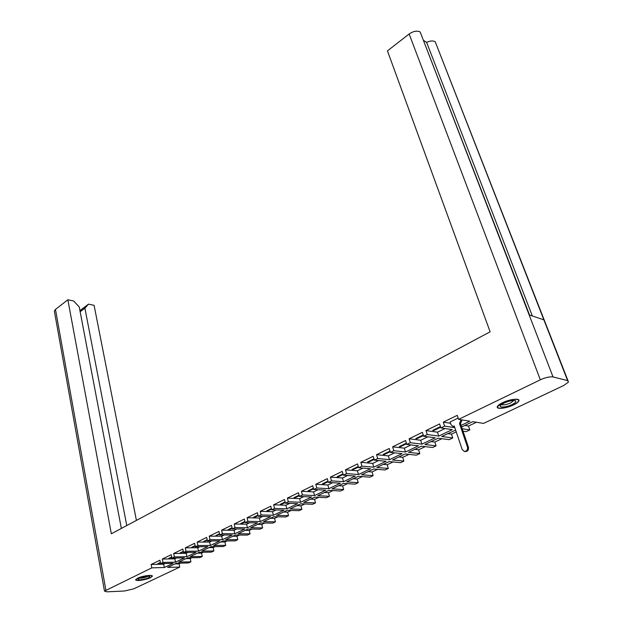 <?xml version="1.0" encoding="UTF-8"?>
<svg xmlns="http://www.w3.org/2000/svg" width="623" height="623" viewBox="0 0 623 623"><rect width="100%" height="100%" fill="white"/><g stroke="black" fill="none" stroke-linecap="round" stroke-linejoin="round"><path stroke-width="0.93" d="M150.353 577.731L152.261 576.345C153.492 574.39 142.379 575.777 137.613 578.199L135.752 579.569C134.591 581.524 145.603 580.122 150.353 577.731M513.586 404.888C516.412 403.517 518.157 402.256 518.795 401.087C520.735 397.941 509.996 399 502.527 402.731C499.739 404.093 498.042 405.339 497.427 406.476C495.565 409.623 506.164 408.548 513.586 404.888M455.639 430.088L441.707 436.482L452.75 437.985L449.191 439.667L438.125 438.195L424.925 444.503L436.084 445.866L432.611 447.509L421.428 446.169L408.54 452.329L419.801 453.567L416.405 455.172L405.121 453.965L392.529 459.976L403.883 461.09L400.566 462.663L389.188 461.573L376.884 467.452L388.331 468.449L385.084 469.983L373.613 469.01L361.589 474.757L373.115 475.645L369.945 477.148L358.396 476.284L346.637 481.898L358.241 482.677L355.141 484.149L343.514 483.386L332.012 488.884L343.694 489.561L340.656 491.002L328.96 490.34L317.707 495.713L329.45 496.297L326.475 497.699L314.724 497.138L303.713 502.403L315.518 502.886L312.606 504.264L300.792 503.797L290.022 508.944L301.875 509.341L299.024 510.689L287.156 510.307L276.612 515.346L288.519 515.657L285.731 516.973L273.816 516.685L263.49 521.615L275.436 521.84L272.703 523.133L260.749 522.931L250.633 527.759L262.618 527.907L259.947 529.168L247.946 529.044L238.041 533.771L250.064 533.841L247.44 535.079L235.408 535.032L225.705 539.666L237.76 539.658L235.19 540.881L223.127 540.896L213.619 545.437L225.705 545.366L223.182 546.558L211.088 546.644L201.766 551.098L213.876 550.958L211.407 552.126L199.29 552.282L190.155 556.65L202.288 556.44L199.858 557.585L187.725 557.811L178.762 562.086L190.918 561.821L188.535 562.943L176.379 563.223L167.595 567.421L179.759 567.094L133.922 588.774L124.631 590.993L107.055 591.834L104.485 591.11L54.349 311.056L55.47 309.429L67.86 299.78L111.338 533.779L490.13 331.81L387.444 50.884L409.14 33.985C413.314 31.142 416.989 30.465 420.167 31.968L529.573 315.059M79.939 310.643L88.489 304.141L94.089 305.325L136.414 520.407M532.346 315.986L426.623 42.372C430.135 40.752 433.001 40.55 435.212 41.749L543.871 319.84L529.168 314.926L420.182 31.975L553.045 376.938L567.623 380.598L568.519 382.047L563.768 385.473L483.565 423.406L472.74 421.662L461.581 426.989M462.188 428.764L469.82 429.909L468.496 426.046L476.447 422.262M469.82 429.909L466.175 431.63L462.998 431.171M452.75 437.985L451.473 434.145L456.238 431.879M436.084 445.866L434.846 442.065L441.917 438.701M419.801 453.567L418.601 449.798L425.252 446.629M403.883 461.09L402.723 457.352L408.984 454.377M388.331 468.449L387.202 464.742L393.082 461.947M373.115 475.645L372.024 471.969L377.538 469.345M358.241 482.677L357.189 479.032L362.345 476.579M343.694 489.561L342.666 485.948L347.494 483.65M329.45 496.297L328.461 492.707L332.962 490.566M315.518 502.886L314.553 499.327L318.742 497.333M301.875 509.341L300.94 505.806L304.834 503.952M288.519 515.657L287.616 512.153L291.221 510.439M275.436 521.84L274.556 518.367L277.889 516.786M262.618 527.907L261.769 524.457L264.837 523.001M250.064 533.841L249.239 530.422L252.05 529.083M237.76 539.658L236.966 536.263L239.52 535.048M225.705 545.366L224.926 541.994L227.255 540.889M213.876 550.958L213.128 547.617L215.223 546.612M202.288 556.44L201.556 553.123L203.433 552.227M190.918 561.821L190.21 558.527L191.876 557.733M179.759 567.094L179.074 563.823L180.538 563.13M174.923 563.924L179.074 563.823M186.059 558.605L190.21 558.527M197.413 553.177L201.556 553.123M208.993 547.648L213.128 547.617M220.799 542.01L224.926 541.994M232.846 536.255L236.966 536.263M245.135 530.383L249.239 530.422M257.681 524.395L261.769 524.457M270.483 518.274L274.556 518.367M283.551 512.036L287.616 512.153M296.898 505.658L300.94 505.806M310.527 499.148L314.553 499.327M324.451 492.497L328.461 492.707M338.686 485.699L342.666 485.948M353.225 478.752L357.189 479.032M368.092 471.65L372.024 471.969M383.301 464.384L387.202 464.742M398.845 456.955L402.723 457.352M414.754 449.354L418.601 449.798M431.038 441.582L434.846 442.065M447.703 433.616L451.473 434.145M464.774 425.47L468.496 426.046M54.481 311.788L54.349 311.056M121.36 528.436L79.246 306.991L73.662 301.002L67.86 299.78M88.489 304.141L84.907 308.167L126.765 525.547M426.623 42.372L423.796 40.55M567.623 380.598L435.212 41.749L567.997 380.723M151.794 567.857L151.124 564.493L163.654 564.197L164.332 567.514L151.794 567.857L104.485 591.11M553.045 376.938C549.836 376.51 545.592 377.468 540.328 379.812L458.59 419.372L469.835 421.187L461.043 425.4M425.992 430.571L437.455 432.183L438.74 436.084L427.277 434.527L425.992 430.571L439.597 423.944L440.913 427.923L444.612 426.132L454.821 427.666M440.913 427.923L452.282 429.597L438.74 436.084M427.277 434.527L423.656 436.279L435.15 437.798L421.927 444.129L410.347 442.719L406.819 444.425L418.422 445.811L405.511 451.994L393.829 450.709L390.387 452.376L402.084 453.637L389.476 459.681L377.694 458.52L374.33 460.148L386.128 461.277L373.808 467.18L361.94 466.144L358.653 467.741L370.537 468.745L358.49 474.516L346.544 473.597L343.335 475.154L355.297 476.05L343.514 481.688L331.498 480.878L328.36 482.397L340.392 483.183L328.874 488.705L316.788 487.996L313.719 489.483L325.821 490.169L314.553 495.558L302.404 494.958L299.406 496.414L311.57 496.99L300.543 502.27L288.34 501.764L285.404 503.189L297.623 503.672L286.837 508.835L274.579 508.43L271.706 509.816L283.971 510.206L273.419 515.268L261.115 514.948L258.304 516.303L270.616 516.607L260.282 521.56L247.931 521.326L245.182 522.658L257.54 522.868L247.417 527.72L235.035 527.564L232.34 528.872L244.73 529.005L234.816 533.755L222.395 533.685L219.755 534.962L232.184 535.017L222.473 539.666L210.021 539.674L207.443 540.92L219.888 540.904L210.372 545.46L197.904 545.538L195.373 546.76L207.848 546.667L198.519 551.137L186.028 551.285L183.544 552.484L196.043 552.328L186.9 556.705L174.385 556.915L171.956 558.099L184.47 557.865L175.507 562.164L162.977 562.437L160.594 563.597L173.124 563.301L164.332 567.514M151.124 564.493L159.909 560.217L160.594 563.597M162.977 562.437L162.292 559.057L171.247 554.688L171.956 558.099M174.385 556.915L173.677 553.504L182.812 549.058L183.544 552.484M186.028 551.285L185.288 547.851L194.617 543.303L195.373 546.76M197.904 545.538L197.141 542.072L206.665 537.431L207.443 540.92M210.021 539.674L209.242 536.177L218.953 531.442L219.755 534.962M222.395 533.685L221.586 530.165L231.507 525.329L232.34 528.872M235.035 527.564L234.193 524.021L244.325 519.084L245.182 522.658M247.931 521.326L247.074 517.744L257.416 512.706L258.304 516.303M261.115 514.948L260.219 511.335L270.795 506.188L271.706 509.816M274.579 508.43L273.661 504.794L284.462 499.529L285.404 503.189M288.34 501.764L287.39 498.104L298.433 492.723L299.406 496.414M302.404 494.958L301.423 491.267L312.715 485.761L313.719 489.483M316.788 487.996L315.775 484.273L327.316 478.651L328.36 482.397M331.498 480.878L330.447 477.125L342.253 471.37L343.335 475.154M346.544 473.597L345.461 469.804L357.54 463.925L358.653 467.741M361.94 466.144L360.818 462.321L373.185 456.301L374.33 460.148M377.694 458.52L376.541 454.665L389.196 448.498L390.387 452.376M393.829 450.709L392.63 446.823L405.589 440.508L406.819 444.425M410.347 442.719L409.109 438.794L422.386 432.323L423.656 436.279M444.612 426.132L443.288 422.145L457.227 415.346L458.59 419.372M458.139 418.033L450.118 422.012M443.288 422.145L450.53 423.266M462.134 420.284L462.655 420.027M440.469 426.599L432.681 430.376L433.818 430.54L440.679 427.214M433.616 429.925L433.818 430.54M423.235 434.963L415.806 438.569L416.951 438.717L423.43 435.57M416.756 438.101L416.951 438.717M406.414 443.124L399.327 446.559L400.48 446.691L406.601 443.724M400.293 446.091L400.48 446.691M389.99 451.091L383.231 454.362L384.399 454.486L390.177 451.691M384.22 453.887L384.399 454.486M373.948 458.871L367.515 461.993L368.684 462.102L374.127 459.463M368.512 461.503L368.684 462.102M358.28 466.471L352.151 469.446L353.334 469.54L358.459 467.055M353.163 468.948L353.334 469.54M342.977 473.893L337.136 476.727L338.32 476.813L343.141 474.477M338.157 476.229L338.32 476.813M328.01 481.151L322.449 483.845L323.649 483.923L328.173 481.735M323.493 483.347L323.649 483.923M313.385 488.245L308.097 490.815L309.296 490.877L313.54 488.821M309.14 490.301L309.296 490.877M299.079 495.184L294.048 497.621L295.263 497.676L299.235 495.752M295.107 497.107L295.263 497.676M285.093 501.974L280.311 504.287L281.526 504.334L285.233 502.535M281.378 503.773L281.526 504.334M271.402 508.609L266.862 510.813L268.085 510.852L271.542 509.17M267.937 510.292L268.085 510.852M258.008 515.104L253.701 517.199L254.924 517.222L258.148 515.665M254.784 516.669L254.924 517.222M244.894 521.467L240.813 523.452L242.036 523.468L245.026 522.019M241.903 522.915L242.036 523.468M232.06 527.697L228.189 529.573L229.42 529.581L232.192 528.242M229.295 529.036L229.42 529.581M219.491 533.786L215.823 535.57L219.615 534.332M216.936 535.032L217.061 535.57M207.179 539.759L203.713 541.442L207.303 540.297M204.827 540.904L204.951 541.442M195.124 545.616L191.845 547.204L195.24 546.145M192.966 546.659L193.083 547.189M183.302 551.347L180.211 552.842L183.411 551.877M181.34 552.297L181.449 552.827M171.722 556.962L168.81 558.372L171.831 557.492M169.939 557.826L170.048 558.356M160.368 562.468L157.627 563.799L160.469 562.99M158.764 563.247L158.865 563.768M437.455 432.183L445.024 428.531M409.109 438.794L420.689 440.266L421.927 444.129M420.689 440.266L427.814 436.824M392.63 446.823L404.311 448.163L405.511 451.994M404.311 448.163L411.016 444.923M376.541 454.665L388.316 455.872L389.476 459.681M388.316 455.872L394.616 452.835M360.818 462.321L372.679 463.411L373.808 467.18M372.679 463.411L378.597 460.561M345.461 469.804L357.4 470.778L358.49 474.516M357.4 470.778L362.952 468.107M330.447 477.125L342.463 477.981L343.514 481.688M342.463 477.981L347.657 475.474M315.775 484.273L327.854 485.021L328.874 488.705M327.854 485.021L332.713 482.685M301.423 491.267L313.571 491.913L314.553 495.558M313.571 491.913L318.096 489.733M287.39 498.104L299.593 498.649L300.543 502.27M299.593 498.649L303.806 496.624M273.661 504.794L285.91 505.245L286.837 508.835M285.91 505.245L289.82 503.361M260.219 511.335L272.524 511.701L273.419 515.268M272.524 511.701L276.137 509.957M247.074 517.744L259.409 518.025L260.282 521.56M259.409 518.025L262.75 516.412M234.193 524.021L246.576 524.216L247.417 527.72M246.576 524.216L249.644 522.736M221.586 530.165L233.999 530.274L234.816 533.755M233.999 530.274L236.818 528.919M209.242 536.177L221.679 536.216L222.473 539.666M221.679 536.216L224.249 534.978M197.141 542.072L209.608 542.041L210.372 545.46M209.608 542.041L211.937 540.912M185.288 547.851L197.779 547.742L198.519 551.137M197.779 547.742L199.882 546.729M173.677 553.504L186.176 553.333L186.9 556.705M186.176 553.333L188.06 552.43M162.292 559.057L174.806 558.815L175.507 562.164M174.806 558.815L176.473 558.013M163.654 564.197L165.118 563.488M84.907 308.167L80.149 311.773M450.086 421.935L451.005 424.668L452.874 426.35L454.284 426.07L462.149 449.44L464.415 451.457C466.861 451.247 467.865 449.759 467.445 446.995L459.501 423.562L461.075 419.801L462.04 419.957L460.467 423.71L468.41 447.119C468.831 449.876 467.826 451.364 465.389 451.574L464.415 451.457M454.432 426.498L452.874 426.35M459.501 423.562L460.467 423.71M512.044 404.592C515.143 403.042 516.342 401.827 515.657 400.947C513.391 400.036 509.544 400.737 504.108 403.034L501.632 404.483C496.889 407.831 505.424 407.878 512.044 404.592M501.538 404.553C503.291 405.316 506.343 404.779 510.696 402.941L513.741 400.503M513.407 404.857C506.226 408.4 495.97 409.436 497.769 406.398L502.706 402.762C509.933 399.156 520.33 398.136 518.453 401.181C517.83 402.302 516.148 403.533 513.407 404.857M148.57 577.801L149.855 576.431C147.472 575.823 143.999 576.392 139.427 578.136L138.54 578.642C135.658 580.574 144.583 579.811 148.57 577.801M139.466 578.113C141.717 578.331 144.365 577.84 147.402 576.625L148.243 576.127M150.151 577.739C145.556 580.052 134.895 581.415 136.016 579.522L137.815 578.191C142.426 575.847 153.18 574.499 151.996 576.392L150.151 577.739M55.47 309.429L105.879 590.074M540.328 379.812L409.14 33.985M459.673 423.476L460.638 423.632M467.445 446.995L468.41 447.119M152.16 575.839L152.261 576.345M518.609 400.573L518.795 401.087M514.871 400.605L515.657 400.947"/></g></svg>
